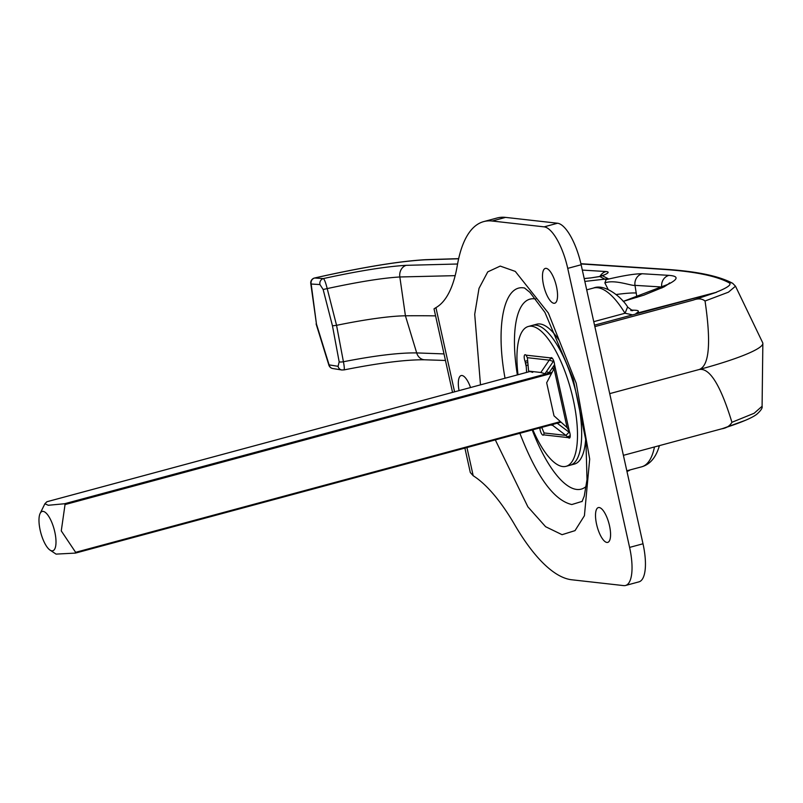 <?xml version="1.0" encoding="UTF-8"?>
<svg xmlns="http://www.w3.org/2000/svg" width="803" height="803" viewBox="0 0 803 803"><rect width="100%" height="100%" fill="white"/><g stroke="black" fill="none" stroke-linecap="round" stroke-linejoin="round"><path stroke-width="1.2" d="M626.822 470.779L641.657 466.824A92.586 31.357 -105.1 0 0 654.475 446.95M551.902 368.547L553.95 368.778M723.272 428.34L745.074 420.451M594.862 326.62L693.15 300.121C698.088 298.254 702.053 298.555 705.044 301.015C711.197 342.821 709.28 365.646 699.272 369.49C709.742 367.724 720.622 385.32 731.924 422.298C729.937 425.891 726.524 428.069 721.676 428.832L623.399 455.331M627.595 306.957L625.045 313.24L593.758 321.672M316.452 324.031L310.761 283.449A4.938 1.696 172.5 0 0 311.173 284.021L319.955 284.563A4.938 4.617 -86.4 0 1 323.348 278.571L314.565 278.019A4.938 4.617 93.6 0 0 311.173 284.021L316.452 324.031L329.089 364.873A4.938 4.597 99.2 0 0 332.793 368.537L341.787 369.982A4.938 4.597 99.2 0 0 342.048 370.022M319.955 284.563L323.147 289.512L327.202 288.588C325.707 282.646 324.422 279.303 323.348 278.571C358.901 270.852 386.524 266.445 406.238 265.331L457.569 264.006M323.147 289.512L332.462 325.827L336.557 325.335L327.202 288.588C358.389 281.863 382.599 277.989 399.844 276.975L455.16 275.65M332.462 325.827L339.177 361.852A4.938 1.054 -10.6 0 0 343.423 361.751L336.557 325.335A92.586 11.523 167.5 0 1 405.425 315.8A1162.453 144.65 167.5 0 1 435.577 315.88M444.009 353.912L416.687 352.918C399.161 352.668 374.74 355.619 343.423 361.751C344.517 367.473 344.567 370.183 343.594 369.892L341.777 369.982A4.938 4.597 99.2 0 1 338.083 366.319L329.089 364.873A4.938 0.512 -17.2 0 0 328.859 365.124A4.938 4.938 0 0 0 332.793 368.537M314.565 278.019L314.555 278.019C361.932 267.369 398.73 261.296 424.958 259.811L458.633 258.777M636.93 297.411L634.982 285.356C632.031 286.209 614.696 279.153 604.87 282.907L606.094 279.665L608.222 278.751L584.835 281.411M594.531 325.145L716.637 292.222L636.006 313.421C639.8 311.303 639.037 310.229 633.718 310.199L630.967 310.028M716.487 292.101L719.267 290.967M580.96 263.946L663.248 269.376C694.615 271.474 716.597 275.971 729.194 282.847C731.684 284.372 728.371 287.083 719.257 290.977M600.012 276.362A10.288 9.606 -86.5 0 1 606.024 271.534L582.326 270.089M600.805 276.112A10.288 8.211 68.9 0 1 600.925 276.071A10.288 8.211 68.9 0 1 602.33 275.7L603.916 275.068C608.714 273 609.417 271.826 606.024 271.534M598.616 276.664A10.288 7.649 80.6 0 1 598.837 276.623A10.288 7.649 80.6 0 1 598.877 276.613A10.288 7.649 80.6 0 1 599.821 276.543L602.33 275.7L608.222 278.751M598.877 276.613L590.014 278.039L599.821 276.543L605.241 279.364A15.428 5.46 -95.7 0 1 606.094 279.665L606.094 279.665M590.255 277.928L584.223 278.621M623.208 301.416L668.467 284.142L669.672 282.887L667.785 284.463A1.646 1.596 50.8 0 1 667.785 284.453A1.646 1.596 50.8 0 1 668.467 284.142C678.435 279.002 678.595 276.081 668.949 275.369L642.209 273.743C634.862 273.703 622.867 275.66 606.205 279.615M667.745 284.493A1.646 1.596 50.8 0 1 667.785 284.463L664.021 286.882L643.825 295.163L623.198 301.406M661.863 288.006L661.722 286.982L634.982 285.356A10.288 9.606 -86.5 0 1 642.209 273.743M668.949 275.369A10.288 9.606 -86.5 0 0 661.722 286.982L663.559 287.133M636.327 293.055A20.577 1.947 -7.8 0 0 616.212 294.53M604.87 282.907L608.162 289.461M632.272 314.806L625.045 313.24M716.647 292.222L693.15 300.121M735.488 286.189L762.689 342.72A102.874 12.798 167.5 0 1 762.85 343.453A102.874 12.798 167.5 0 1 699.272 369.49L609.718 393.631M731.924 422.298L754.147 413.264L762.067 406.278C762.699 407.844 760.963 410.494 756.858 414.197C754.258 416.265 746.9 420.802 722.359 428.631L721.676 428.832M658.028 445.996L659.133 446.588L659.494 445.605M627.836 307.258L632.553 310.661L630.797 310.49A10.288 9.616 93.6 0 0 631.048 310.51M631.991 310.49A10.288 9.616 93.6 0 0 633.718 310.199M705.034 301.015L728.441 292.172L735.478 286.199M46.905 501.745L529.94 371.518L46.885 501.755L44.898 503.752L48.28 505.278L64.561 503.742L65.033 504.575L61.269 530.893L75.623 552.323L75.502 553.086L56.069 554.11L50.047 550.105A20.366 6.896 -105.1 0 0 54.795 531.937A20.366 6.896 -105.1 0 0 40.15 513.408A20.366 6.896 -105.1 0 0 40.833 532.911A20.366 6.896 -105.1 0 0 50.047 550.105M560.454 421.615L75.623 552.323L75.502 553.086M626.962 471.441A11.583 1.445 -12.5 0 0 630.024 469.966L630.054 469.936M643.002 543.782L629.592 547.405A41.154 13.942 74.9 0 1 625.547 585.477L638.957 581.854A41.154 13.942 -105.1 0 0 643.002 543.782L581.141 264.759A41.154 13.942 -105.1 0 0 557.553 223.234L505.559 217.392A185.172 62.724 -105.1 0 0 497.127 217.984L483.717 221.598A185.172 62.724 -105.1 0 0 457.268 265.673A185.172 62.724 74.9 0 1 435.929 307.639L434.021 308.844L452.541 392.386M557.553 223.234L544.143 226.858A41.154 13.942 74.9 0 1 567.731 268.373L581.141 264.759M544.143 226.858L492.149 221.016A185.172 62.724 -105.1 0 0 483.717 221.598M625.547 585.477A41.154 13.942 74.9 0 1 623.67 585.608L571.686 579.766A185.172 62.724 -105.1 0 1 514.713 524.771A185.172 62.724 74.9 0 0 473.198 475.747L466.944 447.562M629.592 547.405L567.731 268.373M553.889 303.273A18.027 6.103 74.9 0 1 543.822 286.249A18.027 6.103 74.9 0 1 545.327 268.413A18.027 6.103 74.9 0 1 555.907 284.232A18.027 6.103 74.9 0 1 554.712 303.223A18.027 6.103 74.9 0 1 553.889 303.273M459.055 390.629A18.027 6.103 74.9 0 1 461.163 375.563A18.027 6.103 74.9 0 1 470.548 387.528M606.907 542.447A18.027 6.103 74.9 0 1 596.85 525.413A18.027 6.103 74.9 0 1 598.345 507.586A18.027 6.103 74.9 0 1 608.935 523.395A18.027 6.103 74.9 0 1 607.73 542.386A18.027 6.103 74.9 0 1 606.907 542.447M464.897 448.114L470.307 472.525L473.198 475.747M582.165 501.373L571.816 504.535C553.98 500.43 536.665 476.681 519.882 433.299M505.037 378.233C495.22 324.904 504.264 283.449 524.7 288.066M559.239 340.532A72.421 24.532 74.9 0 0 536.735 324.211L532.55 325.335A72.421 24.532 74.9 0 1 575.078 388.883A72.421 24.532 74.9 0 1 570.25 465.188L566.065 466.322A72.421 24.532 74.9 0 1 532.861 429.796M585.688 438.629A72.421 24.532 74.9 0 1 574.436 464.064L570.25 465.188A72.421 24.532 74.9 0 0 576.283 393.53A72.421 24.532 74.9 0 0 535.842 325.115A72.421 24.532 74.9 0 0 532.55 325.335L528.354 326.47A72.421 24.532 74.9 0 1 531.656 326.239A72.421 24.532 74.9 0 1 572.097 394.654A72.421 24.532 74.9 0 1 566.065 466.322M546.311 371.749L549.142 372.612L554.562 364.642L554.04 368.607L546.672 382.76L554 415.813L567.119 427.618L569.377 431.462A5.099 1.726 74.9 0 1 569.427 438.077A5.099 1.726 74.9 0 1 568.414 437.645L565.914 435.397L569.046 432.195L569.819 432.887M553.679 360.768L553.347 361.4L549.232 360.145L551.591 357.696M528.053 365.104L526.176 365.475L525.052 361.32A5.099 1.726 74.9 0 1 524.991 354.715A5.099 1.726 74.9 0 1 526.005 355.147L527.38 357.686L528.595 371.106L540.831 372.482L544.956 373.736L553.347 361.4M518.015 374.73A72.421 24.532 74.9 0 1 528.354 326.47M526.005 355.147L550.738 357.927A5.099 1.726 74.9 0 1 551.119 357.646A5.099 1.726 74.9 0 1 554.562 364.642L569.377 431.462M541.754 427.397L544.073 432.947L543.681 434.865A5.099 1.726 74.9 0 1 543.3 435.146A5.099 1.726 74.9 0 1 539.857 428.15L541.844 427.608M526.266 366.81L525.052 361.32L527.651 360.627M570.08 437.193L568.414 437.645L543.681 434.865M553.558 424.215L552.534 425.269L550.507 425.038M557.212 423.231L569.046 432.195M544.073 432.947L565.914 435.397L552.534 425.269M526.617 372.411L526.176 365.475M532.72 372.361L528.595 371.106M540.831 372.482L549.232 360.145L527.38 357.686M624.965 313.21A92.586 31.357 -105.1 0 0 593.467 288.036L586.712 289.853M339.177 361.852L338.083 366.319M458.664 258.646L425.831 259.67A4.938 4.246 87.5 0 0 424.958 259.811M445.464 360.467L424.737 359.794A10.288 8.763 91.3 0 1 416.687 352.918L405.425 315.8L399.844 276.975A10.288 8.803 -92.6 0 1 406.238 265.331M603.916 275.068A10.288 8.743 -112.8 0 0 602.21 275.549A10.288 8.743 -112.8 0 0 602.2 275.549A10.288 8.743 -112.8 0 0 602.029 275.63M343.845 369.942C379.016 362.956 405.977 359.573 424.737 359.794A10.288 8.763 91.3 0 0 424.968 359.794M663.248 269.376A4.938 4.627 -86.2 0 1 664.663 269.236L580.91 263.705M729.194 282.847A4.938 4.878 -61.2 0 1 732.788 283.369M552.113 372.301L64.561 503.742M65.033 504.575L551.531 373.415M75.693 553.036L561.076 422.177L75.602 553.066M492.149 221.016L505.559 217.392M454.588 391.834L435.929 307.639M495.321 439.914L527.892 506.854L545.608 526.708L562.06 534.688L575.018 530.632L584.413 515.727L589.693 459.065L576.223 383.262L548.369 313.05L515.285 271.404L500.219 266.084L487.752 271.876L479.01 288.377L474.714 314.274L480.485 384.848M586.28 486.297A98.398 33.335 74.9 0 1 576.715 489.449A98.398 33.335 74.9 0 1 532.208 429.976M517.363 374.911A98.398 33.335 74.9 0 1 535.772 299.037M550.246 358.62L552.444 358.429M525.624 362.986L527.812 362.454M567.591 436.852L570.23 435.617M567.119 427.618L554.04 368.607M316.101 323.89L328.869 365.124M425.831 259.67C399.211 261.166 362.123 267.279 314.555 277.999A4.938 4.938 0 0 0 310.761 283.449M598.837 276.623L602.21 275.549M603.284 275.198L602.2 275.559M659.133 446.588C655.72 457.73 649.898 464.475 641.657 466.824M589.512 278.019L584.203 278.561M664.663 269.246C696.291 271.243 718.956 275.931 732.667 283.308L735.468 286.179M593.467 288.036C604.719 283.228 622.265 297.662 627.846 307.298M762.087 406.278L762.85 343.453M40.15 513.408L44.898 503.752M524.429 287.926L529.92 292.362L544.916 312.377L573.212 379.187L585.929 440.696L587.013 479.602L584.253 496.103L582.014 501.604"/></g></svg>
